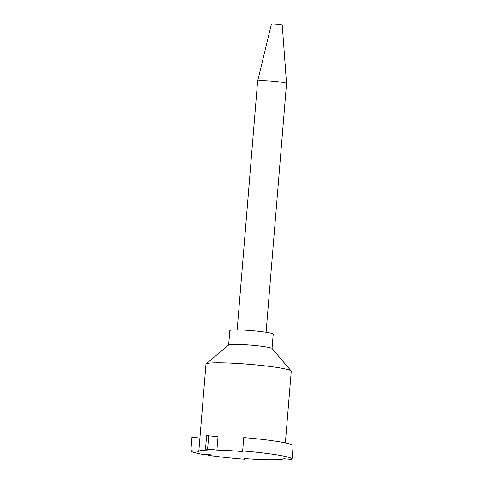 <?xml version="1.0" encoding="UTF-8"?>
<svg xmlns="http://www.w3.org/2000/svg" width="484" height="484" viewBox="0 0 484 484"><rect width="100%" height="100%" fill="white"/><g stroke="black" fill="none" stroke-linecap="round" stroke-linejoin="round"><path stroke-width="0.73" d="M292.064 459.062L293.159 445.734A50.784 4.072 4.7 0 0 243.767 437.584L242.672 450.919A50.784 4.072 -175.3 0 1 292.064 459.062A50.784 4.072 -175.3 0 1 291.749 459.467L283.848 458.747A42.804 3.43 4.7 0 1 244.148 458.56L244.65 459.243A50.784 4.072 -175.3 0 1 208.199 455.269L210.588 454.797L201.743 454.192A50.784 4.072 -175.3 0 1 190.841 450.743A50.784 4.072 -175.3 0 1 190.853 450.671L198.803 451.336A42.804 3.43 4.7 0 1 207.787 450.035L205.5 449.091A50.784 4.072 -175.3 0 1 207.594 449.098L216.899 450.084A42.804 3.43 4.7 0 1 242.478 451.542M216.899 450.084L218 436.749L208.689 435.769L207.594 449.098M205.5 449.091L206.595 435.757A50.784 4.072 4.7 0 1 208.689 435.769M243.767 437.584L242.672 450.919M190.841 450.743L191.936 437.409A50.784 4.072 4.7 0 1 191.948 437.336L190.853 450.671M272.038 348.51L273.218 334.172A21.762 1.748 -175.3 0 0 251.668 330.645A21.762 1.748 -175.3 0 0 229.833 330.602L228.654 344.947M257.627 81.1L271.403 24.2A5.439 0.436 -175.3 0 1 276.86 24.218A5.439 0.436 -175.3 0 1 282.251 25.089L286.546 83.478A14.508 1.162 -175.3 0 0 286.546 83.478A14.508 1.162 -175.3 0 0 272.177 81.149A14.508 1.162 -175.3 0 0 257.627 81.1A14.508 1.162 -175.3 0 0 257.627 81.118L237.172 329.9M191.948 437.336L199.904 438.002L205.966 364.192A42.804 3.43 4.7 0 1 206.123 363.926L228.732 344.88A21.762 1.748 4.7 0 1 250.482 345.062A21.762 1.748 4.7 0 1 271.972 348.438L291.162 370.919A42.804 3.43 4.7 0 1 291.277 371.204L285.385 442.89M206.123 363.926A42.804 3.43 4.7 0 1 248.903 364.277A42.804 3.43 4.7 0 1 291.162 370.919M199.904 438.002L198.803 451.336M208.253 454.597L208.199 455.269M244.704 458.602L244.65 459.243M286.546 83.496L266.091 332.278"/></g></svg>
